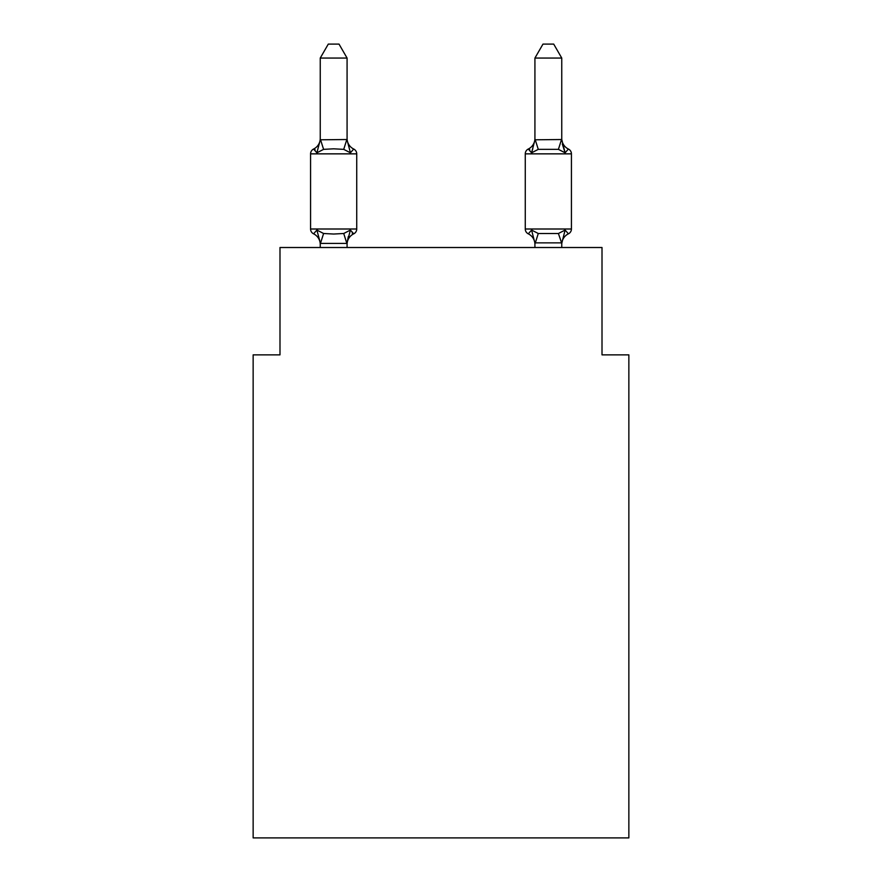 <?xml version="1.0" encoding="UTF-8"?>
<svg xmlns="http://www.w3.org/2000/svg" width="882" height="882" viewBox="0 0 882 882"><rect width="100%" height="100%" fill="white"/><g stroke="black" fill="none" stroke-linecap="round" stroke-linejoin="round"><path stroke-width="1.32" d="M628.855 837.9L628.855 354.862L602.009 354.862L602.009 247.511L279.991 247.511L279.991 354.862L253.145 354.862L253.145 837.9L628.855 837.9M561.757 244.446L561.757 244.446A11.808 11.808 0 0 1 568.405 233.829A5.369 5.369 0 0 0 571.426 229A5.369 5.369 0 0 1 568.405 233.829A5.369 5.369 0 0 0 571.426 229A5.369 5.369 0 0 1 568.405 233.829A5.369 5.369 0 0 0 571.426 229A5.369 5.369 0 0 1 568.405 233.829L565.119 230.048L568.405 233.829A5.369 5.369 0 0 0 571.426 229A5.369 5.369 0 0 1 568.405 233.829L565.119 230.048L568.405 233.829A5.369 5.369 0 0 0 571.426 229A5.369 5.369 0 0 1 568.405 233.829L565.119 230.048L568.405 233.829A5.369 5.369 0 0 0 571.426 229A5.369 5.369 0 0 1 568.405 233.829L565.119 230.048L568.405 233.829A5.369 5.369 0 0 0 571.426 229A5.369 5.369 0 0 1 568.405 233.829L565.119 230.048L568.405 233.829A5.369 5.369 0 0 0 571.426 229A5.369 5.369 0 0 1 568.405 233.829L565.119 230.048L568.405 233.829A5.369 5.369 0 0 0 571.426 229A5.369 5.369 0 0 1 568.405 233.829L565.119 230.048L568.405 233.829A5.369 5.369 0 0 0 571.426 229A5.369 5.369 0 0 1 568.405 233.829L565.119 230.048L568.405 233.829A5.369 5.369 0 0 0 571.426 229A5.369 5.369 0 0 1 568.405 233.829L565.119 230.048L568.405 233.829A5.369 5.369 0 0 0 571.426 229A5.369 5.369 0 0 1 568.405 233.829L565.119 230.048L568.405 233.829A5.369 5.369 0 0 0 571.426 229A5.369 5.369 0 0 1 568.405 233.829A5.369 5.369 0 0 0 571.426 229A5.369 5.369 0 0 1 568.405 233.829A5.369 5.369 0 0 0 571.426 229A5.369 5.369 0 0 1 568.405 233.829A5.369 5.369 0 0 0 571.426 229A5.369 5.369 0 0 1 568.405 233.829L565.119 230.048L568.405 233.829A5.369 5.369 0 0 0 571.426 229A5.369 5.369 0 0 1 568.405 233.829L565.119 230.048L568.405 233.829A5.369 5.369 0 0 0 571.426 229A5.369 5.369 0 0 1 568.405 233.829L565.119 230.048L568.405 233.829A5.369 5.369 0 0 0 571.426 229A5.369 5.369 0 0 1 568.405 233.829L565.119 230.048L568.405 233.829L565.119 230.048L568.405 233.829L565.119 230.048L568.405 233.829L565.119 230.048L558.405 233.498L538.274 233.498L531.57 230.048L528.285 233.829A11.808 11.808 0 0 1 534.922 244.446A11.808 11.808 0 0 0 528.285 233.829L531.57 230.048L528.285 233.829A11.808 11.808 0 0 1 534.922 244.446A11.808 11.808 0 0 0 528.285 233.829A11.808 11.808 0 0 1 534.922 244.446A11.808 11.808 0 0 0 528.285 233.829A11.808 11.808 0 0 1 534.922 244.446A11.808 11.808 0 0 0 528.285 233.829A11.808 11.808 0 0 1 534.922 244.446A11.808 11.808 0 0 0 528.285 233.829A11.808 11.808 0 0 1 534.922 244.446A11.808 11.808 0 0 0 528.285 233.829L531.57 230.048L528.285 233.829A11.808 11.808 0 0 1 534.922 244.446A11.808 11.808 0 0 0 528.285 233.829L531.57 230.048L528.285 233.829A11.808 11.808 0 0 1 534.922 244.446A11.808 11.808 0 0 0 528.285 233.829L531.57 230.048L528.285 233.829A11.808 11.808 0 0 1 534.922 244.446A11.808 11.808 0 0 0 528.285 233.829L531.57 230.048L528.285 233.829A11.808 11.808 0 0 1 534.922 244.446M561.757 138.419A11.808 11.808 0 0 0 568.405 149.036L565.119 152.806L568.405 149.036L565.119 152.806L562.308 144.042L565.119 152.806L568.405 149.036L565.119 152.806L568.405 149.036L565.119 152.806L562.308 144.042L565.119 152.806L568.405 149.036L565.119 152.806L568.405 149.036L565.119 152.806L562.308 144.042L565.119 152.806L568.405 149.036L565.119 152.806L568.405 149.036L565.119 152.806L562.308 144.042L565.119 152.806L568.405 149.036L565.119 152.806L568.405 149.036L565.119 152.806L562.308 144.042L565.119 152.806L568.405 149.036L565.119 152.806L568.405 149.036L565.119 152.806L562.308 144.042L565.119 152.806L568.405 149.036L565.119 152.806L568.405 149.036L565.119 152.806L562.308 144.042L565.119 152.806L568.405 149.036L565.119 152.806L568.405 149.036L565.119 152.806L562.308 144.042L565.119 152.806L568.405 149.036L565.119 152.806L568.405 149.036L565.119 152.806L562.308 144.042L565.119 152.806L568.405 149.036A5.369 5.369 0 0 1 571.426 153.854L571.426 229L525.264 229A5.369 5.369 0 0 0 528.285 233.829L531.57 230.048L528.285 233.829A5.369 5.369 0 0 1 525.264 229A5.369 5.369 0 0 0 528.285 233.829L531.57 230.048L528.285 233.829A5.369 5.369 0 0 1 525.264 229A5.369 5.369 0 0 0 528.285 233.829L531.57 230.048L534.922 243.068M534.922 139.797L561.757 139.521L565.119 152.806L558.405 149.356L538.274 149.356L531.57 152.806L528.285 149.036L529.806 149.764L528.285 149.036A5.369 5.369 0 0 0 525.264 153.854A5.369 5.369 0 0 1 528.285 149.036L531.57 152.806L528.285 149.036A5.369 5.369 0 0 0 525.264 153.854A5.369 5.369 0 0 1 528.285 149.036L531.57 152.806L528.285 149.036A5.369 5.369 0 0 0 525.264 153.854A5.369 5.369 0 0 1 528.285 149.036L531.57 152.806L528.285 149.036A5.369 5.369 0 0 0 525.264 153.854A5.369 5.369 0 0 1 528.285 149.036L531.57 152.806L528.285 149.036A5.369 5.369 0 0 0 525.264 153.854A5.369 5.369 0 0 1 528.285 149.036L531.57 152.806L528.285 149.036A5.369 5.369 0 0 0 525.264 153.854A5.369 5.369 0 0 1 528.285 149.036L531.57 152.806L528.285 149.036A5.369 5.369 0 0 0 525.264 153.854A5.369 5.369 0 0 1 528.285 149.036L531.57 152.806L528.285 149.036A5.369 5.369 0 0 0 525.264 153.854A5.369 5.369 0 0 1 528.285 149.036L531.57 152.806L528.285 149.036A5.369 5.369 0 0 0 525.264 153.854A5.369 5.369 0 0 1 528.285 149.036L531.57 152.806L528.285 149.036A5.369 5.369 0 0 0 525.264 153.854L525.264 229M561.757 247.511L561.757 242.859L534.922 242.859M532.816 148.562L531.57 152.806L532.816 148.562L531.57 152.806L532.816 148.562L531.57 152.806L532.816 148.562L531.57 152.806L532.816 148.562L531.57 152.806L532.816 148.562L531.57 152.806L532.816 148.562L531.57 152.806L532.816 148.562L531.57 152.806L532.816 148.562L531.57 152.806L532.816 148.562L531.57 152.806L528.285 149.036A5.369 5.369 0 0 0 525.264 153.854L571.426 153.854M347.078 244.446A11.808 11.808 0 0 1 353.715 233.829L350.43 230.048L353.715 233.829L350.43 230.048L353.715 233.829L350.43 230.048L353.715 233.829L350.43 230.048L353.715 233.829L350.43 230.048L353.715 233.829L350.43 230.048L353.715 233.829L350.43 230.048L353.715 233.829L350.43 230.048L353.715 233.829L350.43 230.048L353.715 233.829L350.43 230.048L346.858 243.41L320.453 243.41L316.881 230.048L313.595 233.829A5.369 5.369 0 0 1 310.574 229A5.369 5.369 0 0 0 313.595 233.829L316.881 230.048L313.595 233.829A5.369 5.369 0 0 1 310.574 229A5.369 5.369 0 0 0 313.595 233.829L316.881 230.048L313.595 233.829A5.369 5.369 0 0 1 310.574 229A5.369 5.369 0 0 0 313.595 233.829L316.881 230.048L313.595 233.829A5.369 5.369 0 0 1 310.574 229A5.369 5.369 0 0 0 313.595 233.829L316.881 230.048L313.595 233.829A5.369 5.369 0 0 1 310.574 229A5.369 5.369 0 0 0 313.595 233.829L316.881 230.048L313.595 233.829A5.369 5.369 0 0 1 310.574 229A5.369 5.369 0 0 0 313.595 233.829L316.881 230.048L313.595 233.829A5.369 5.369 0 0 1 310.574 229A5.369 5.369 0 0 0 313.595 233.829L316.881 230.048L313.595 233.829A5.369 5.369 0 0 1 310.574 229A5.369 5.369 0 0 0 313.595 233.829L316.881 230.048L313.595 233.829A5.369 5.369 0 0 1 310.574 229A5.369 5.369 0 0 0 313.595 233.829L316.881 230.048L313.595 233.829A5.369 5.369 0 0 1 310.574 229A5.369 5.369 0 0 0 313.595 233.829L316.881 230.048L313.595 233.829A5.369 5.369 0 0 1 310.574 229A5.369 5.369 0 0 0 313.595 233.829L316.881 230.048L313.595 233.829A5.369 5.369 0 0 1 310.574 229A5.369 5.369 0 0 0 313.595 233.829L316.881 230.048L313.595 233.829A5.369 5.369 0 0 1 310.574 229A5.369 5.369 0 0 0 313.595 233.829L316.881 230.048L313.595 233.829A5.369 5.369 0 0 1 310.574 229A5.369 5.369 0 0 0 313.595 233.829L316.881 230.048L313.595 233.829A5.369 5.369 0 0 1 310.574 229A5.369 5.369 0 0 0 313.595 233.829L316.881 230.048L313.595 233.829A5.369 5.369 0 0 1 310.574 229A5.369 5.369 0 0 0 313.595 233.829L316.881 230.048L313.595 233.829A5.369 5.369 0 0 1 310.574 229A5.369 5.369 0 0 0 313.595 233.829L316.881 230.048L313.595 233.829A5.369 5.369 0 0 1 310.574 229A5.369 5.369 0 0 0 313.595 233.829L316.881 230.048L313.595 233.829A5.369 5.369 0 0 1 310.574 229A5.369 5.369 0 0 0 313.595 233.829L316.881 230.048L323.595 233.498L333.661 234.039L343.726 233.498L350.43 230.048L353.715 233.829L352.194 233.091L353.715 233.829A5.369 5.369 0 0 0 356.736 229L356.736 153.854A5.369 5.369 0 0 0 353.715 149.036A5.369 5.369 0 0 1 356.736 153.854A5.369 5.369 0 0 0 353.715 149.036A5.369 5.369 0 0 1 356.736 153.854A5.369 5.369 0 0 0 353.715 149.036A5.369 5.369 0 0 1 356.736 153.854A5.369 5.369 0 0 0 353.715 149.036A5.369 5.369 0 0 1 356.736 153.854A5.369 5.369 0 0 0 353.715 149.036A5.369 5.369 0 0 1 356.736 153.854A5.369 5.369 0 0 0 353.715 149.036A5.369 5.369 0 0 1 356.736 153.854A5.369 5.369 0 0 0 353.715 149.036A5.369 5.369 0 0 1 356.736 153.854A5.369 5.369 0 0 0 353.715 149.036A5.369 5.369 0 0 1 356.736 153.854A5.369 5.369 0 0 0 353.715 149.036A5.369 5.369 0 0 1 356.736 153.854A5.369 5.369 0 0 0 353.715 149.036A5.369 5.369 0 0 1 356.736 153.854A5.369 5.369 0 0 0 353.715 149.036A5.369 5.369 0 0 1 356.736 153.854A5.369 5.369 0 0 0 353.715 149.036A5.369 5.369 0 0 1 356.736 153.854A5.369 5.369 0 0 0 353.715 149.036A5.369 5.369 0 0 1 356.736 153.854A5.369 5.369 0 0 0 353.715 149.036A5.369 5.369 0 0 1 356.736 153.854A5.369 5.369 0 0 0 353.715 149.036A5.369 5.369 0 0 1 356.736 153.854A5.369 5.369 0 0 0 353.715 149.036A5.369 5.369 0 0 1 356.736 153.854A5.369 5.369 0 0 0 353.715 149.036A5.369 5.369 0 0 1 356.736 153.854A5.369 5.369 0 0 0 353.715 149.036L350.43 152.806L353.715 149.036A5.369 5.369 0 0 1 356.736 153.854A5.369 5.369 0 0 0 353.715 149.036A5.369 5.369 0 0 1 356.736 153.854L310.574 153.854A5.369 5.369 0 0 1 313.595 149.036L315.128 149.764L313.595 149.036L315.128 149.764L313.595 149.036L315.128 149.764L313.595 149.036L315.128 149.764L313.595 149.036L315.128 149.764L313.595 149.036L315.128 149.764L313.595 149.036L315.128 149.764L313.595 149.036L315.128 149.764L313.595 149.036L315.128 149.764L313.595 149.036L316.881 152.806L313.595 149.036A11.808 11.808 0 0 0 320.243 138.419M347.078 58.058L320.243 58.058L328.291 44.1L339.019 44.1L347.078 58.058L347.078 139.995L350.43 152.806L353.715 149.036A11.808 11.808 0 0 1 347.078 138.419M320.243 139.797L347.078 139.521M320.243 244.446L320.243 244.446A11.808 11.808 0 0 0 313.595 233.829M347.078 242.859L348.335 236.541M350.43 152.806L343.726 149.356L333.661 148.815L323.595 149.356L316.881 152.806L313.595 149.036L316.881 152.806L313.595 149.036L316.881 152.806L313.595 149.036L316.881 152.806L313.595 149.036L316.881 152.806L313.595 149.036L316.881 152.806L313.595 149.036L316.881 152.806L313.595 149.036L316.881 152.806L313.595 149.036L316.881 152.806L313.595 149.036L316.881 152.806L320.243 139.995L320.243 58.058M320.243 247.511L320.243 243.068M534.922 139.521L534.922 58.058L561.757 58.058L561.757 139.521M565.119 230.048L561.757 243.344L558.405 233.498M310.574 153.854L310.574 229L356.736 229M347.078 247.511L347.078 243.344M534.922 247.511L534.922 243.344M565.119 152.806L562.308 144.042M534.922 138.419A11.808 11.808 0 0 1 528.285 149.036M534.922 139.995L531.57 152.806M534.922 58.058L542.981 44.1L553.709 44.1L561.757 58.058M323.595 233.498L320.453 243.41M343.726 233.498L346.858 243.41M320.453 139.444L323.595 149.356M346.858 139.444L343.726 149.356M535.142 243.41L538.274 233.498M558.405 149.356L561.547 139.444M538.274 149.356L535.142 139.444"/></g></svg>
